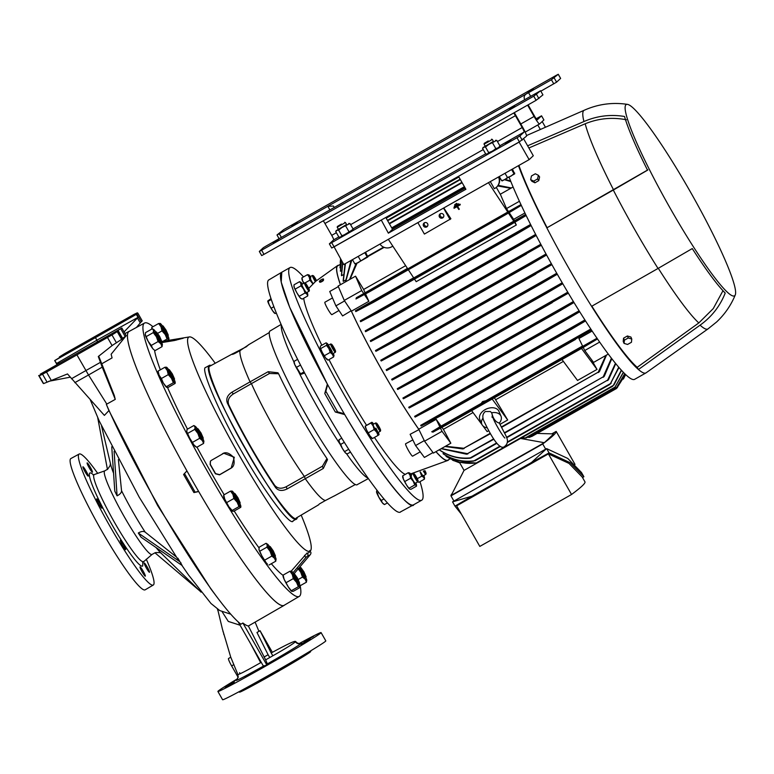 <?xml version="1.0" encoding="UTF-8"?>
<svg xmlns="http://www.w3.org/2000/svg" width="774" height="774" viewBox="0 0 774 774"><rect width="100%" height="100%" fill="white"/><g stroke="black" fill="none" stroke-linecap="round" stroke-linejoin="round"><path stroke-width="1.16" d="M734.797 295.61A109.898 12.819 60.5 0 0 735.3 294.836A109.898 12.819 60.5 0 0 691.521 193.868A109.898 12.819 60.5 0 0 627.482 104.374A109.898 12.819 60.5 0 0 625.934 104.771A109.898 12.819 60.5 0 0 670.719 209.173A109.898 12.819 60.5 0 0 734.797 295.61M627.482 104.374C612.515 102.129 598.089 104.084 584.215 110.256A125.64 14.658 60.5 0 0 584.215 110.256A125.64 14.658 60.5 0 0 583.741 110.576A125.64 14.658 60.5 0 0 583.935 121.547C596.88 115.887 610.405 114.194 624.512 116.468A111.253 12.984 60.5 0 0 647.548 170.174L613.318 190.046A125.64 14.658 60.5 0 0 658.035 268.452L692.266 248.57A111.253 12.984 60.5 0 0 725.219 293.036C720.023 306.194 711.645 316.895 700.073 325.157A125.64 14.658 60.5 0 0 707.987 328.911A125.64 14.658 60.5 0 0 708.007 328.902L646.106 372.816A133.36 15.557 60.5 0 1 645.942 372.923A133.36 15.557 60.5 0 1 638.434 369.517A133.36 15.557 -119.5 0 1 591.597 306.32A133.36 15.557 60.5 0 1 546.879 227.924A133.36 15.557 -119.5 0 1 518.474 165.665M625.537 374.452L616.588 388.451L625.498 374.413M435.907 451.658A111.978 13.061 60.5 0 0 448.04 460.375A111.978 13.061 60.5 0 0 448.31 460.172A111.978 13.061 60.5 0 0 448.697 459.669M338.664 265.288A111.978 13.061 60.5 0 0 337.716 265.482A111.978 13.061 60.5 0 0 337.396 265.714A111.978 13.061 60.5 0 0 340.405 284.745M491.683 412.765L490.348 411.545L485.327 411.516C482.299 414.013 482.028 417.592 484.524 422.285C492.051 437.958 500.333 451.252 504.938 446.153C507.967 443.666 508.237 440.077 505.741 435.385L499.327 423.078C495.699 422.198 493.144 418.753 491.683 412.765A10.391 7.092 -23.2 0 1 500.991 416.122A10.391 7.092 -23.2 0 1 499.327 423.068L499.191 422.885M509.128 177.236A133.36 15.557 60.5 0 0 577.849 308.778A133.36 15.557 60.5 0 0 634.651 379.318L645.942 372.923M340.086 264.485L337.832 265.763A111.679 13.032 60.5 0 0 337.541 265.975A111.679 13.032 60.5 0 0 340.463 284.716M481.099 403.486L482.599 401.542L485.956 400.7L582.561 346.017L563.288 356.959L561.402 358.71L580.935 347.69L561.402 358.71M321.384 279.627A2.428 0.687 148.5 0 1 323.551 279.095A2.428 0.687 148.5 0 1 321.587 281.097A2.428 0.687 148.5 0 1 319.42 281.63A2.428 0.687 148.5 0 1 321.384 279.627M319.42 281.63L319.72 282.113A2.428 0.687 -31.5 0 0 321.887 281.581A2.428 0.687 -31.5 0 0 323.474 280.391L323.339 279.462M322.758 281.02L320.262 282.229M551.814 433.846A723.206 20.056 150.3 0 1 556.177 431.389A695.255 19.282 150.3 0 1 553.12 435.578A695.255 19.282 150.3 0 1 542.709 443.937A723.206 20.056 150.3 0 1 450.971 495.873A695.255 19.282 150.3 0 1 452.132 493.599M556.177 431.389L575.005 464.39M487.165 427.809A10.391 7.092 -23.2 0 1 481.883 424.316L479.832 419.527A10.391 7.092 -23.2 0 1 485.095 409.649A10.391 7.092 -23.2 0 1 498.94 411.333L500.991 416.122M303.524 276.908A133.66 15.596 60.5 0 0 290.037 267.562L281.823 272.206A133.66 15.596 60.5 0 0 281.475 272.467A133.66 15.596 60.5 0 0 335.016 397.826A133.66 15.596 60.5 0 0 413.51 504.832L421.724 500.188A133.66 15.596 60.5 0 0 422.082 499.927A133.66 15.596 60.5 0 0 419.982 481.66M290.037 267.562A133.66 15.596 60.5 0 0 289.689 267.814A133.66 15.596 60.5 0 0 343.23 393.173A133.66 15.596 60.5 0 0 421.724 500.188M424.5 222.748A2.38 2.361 -133 0 0 427.616 226.095M424.413 222.796A2.38 2.361 -133 0 0 423.688 226.25A2.38 2.361 -133 0 0 427.209 226.588A2.38 2.361 -133 0 0 424.413 222.796M440.416 213.73A2.38 2.361 -133 0 0 443.531 217.078M440.329 213.779A2.38 2.361 -133 0 0 439.603 217.242A2.38 2.361 -133 0 0 443.125 217.581A2.38 2.361 -133 0 0 440.329 213.779M549.056 452.896L531.506 462.484L546.618 448.62L549.056 452.896L570.186 462.707L583.886 476.736L581.448 472.469L567.758 458.44L546.618 448.62L452.548 501.871L454.986 506.138L471.985 496.182L452.548 501.871M568.987 463.394L582.232 477.055L585.009 481.931A695.255 19.282 -29.7 0 1 581.951 486.13A695.255 19.282 -29.7 0 1 571.541 494.489L548.389 453.893L568.987 463.394M700.073 325.157L638.434 369.517L637.186 367.321A130.98 15.287 -119.5 0 1 591.858 306.175M722.974 290.705L713.28 308.555L698.806 322.942L637.186 367.321M658.035 268.452L591.597 306.32M613.318 190.046L547.102 227.711A130.98 15.287 -119.5 0 1 518.909 165.413M647.877 169.864L547.102 227.711M583.935 121.547L527.616 145.793M528.865 147.989L585.202 123.763C598.457 118.354 612.186 117.029 626.398 119.786M698.806 322.942A123.26 14.377 -119.5 0 1 658.297 268.297M585.202 123.763A123.26 14.377 60.5 0 0 613.54 189.843M345.417 263.624L343.298 281.388L345.475 280.149M343.298 281.388A111.679 13.032 -119.5 0 1 343.134 280.875L345.069 263.818M343.105 274.828L341.537 275.708A111.679 13.032 60.5 0 1 341.431 275.312L342.63 262.541M341.45 270.707L340.483 271.258A111.679 13.032 60.5 0 1 340.425 270.948L341.373 260.335M340.444 267.659L340.038 267.891A111.679 13.032 60.5 0 1 340.028 267.669L340.695 259.145M342.756 262.763L341.537 275.708M341.45 260.47L340.483 271.258M340.724 259.203L340.038 267.891M340.579 258.951L340.231 262.531M459.795 462.929L448.514 457.821M459.359 462.136L446.25 456.486A111.679 13.032 -119.5 0 1 446.037 456.312C455.402 462.146 465.513 464.352 476.368 462.929L613.337 385.394L621.348 370.156M446.695 455.944L446.037 456.312M444.295 452.954L443.038 453.661A111.679 13.032 60.5 0 0 443.308 453.922C452.567 459.911 462.62 462.32 473.485 461.14L499.985 446.163M441.219 448.727L439.351 449.781A111.679 13.032 60.5 0 0 439.68 450.149C448.736 456.35 458.672 459.059 469.508 458.276C470.989 458.053 471.24 457.927 470.253 457.889L496.56 442.989M435.975 451.629A111.679 13.032 60.5 0 0 447.865 460.133L450.091 458.876M623.389 379.057L625.653 374.558M624.812 373.755L616.51 387.668L624.724 373.668M527.491 437.213L528.777 437.339L616.772 387.493M623.476 372.41L614.962 387.193L623.341 372.275M521.908 437.649L525.246 437.978L615.398 386.923M621.532 370.359L613.927 385.036M618.977 367.476L610.454 383.633L618.736 367.205M443.038 453.661C452.577 459.853 462.929 462.233 474.094 460.82L473.485 461.14M615.756 363.645L608.558 379.57C607.571 380.74 607.271 380.924 607.658 380.102L615.456 363.287M439.351 449.781C448.736 456.244 459.04 458.943 470.253 457.889C471.24 457.927 470.989 458.053 469.508 458.276M441.383 448.562L467.457 453.68C468.347 453.787 468.028 453.951 466.499 454.193L441.151 448.688M611.789 358.662L604.339 376.164C603.323 377.364 602.956 377.586 603.227 376.822L504.706 433.092M611.431 358.207L603.227 376.822L504.522 432.705M608.296 354.076L593.561 362.416L584.747 350.525L599.656 342.079M583.248 347.439L584.747 350.525M592.139 331.04L578.923 338.519L582.706 346.326L596.996 338.238M597.093 338.18L596.667 339.467L580.897 348.803C580.181 348.697 580.452 348.203 581.719 347.313L597.093 338.18M591.452 330.014L439.748 416.306L421.182 426.039A111.679 13.032 -119.5 0 1 420.688 425.323L590.804 329.018M584.902 319.962L414.632 416.354A111.679 13.032 60.5 0 0 415.116 417.08L433.043 407.646L570.428 329.879C569.48 329.937 569.606 329.531 570.806 328.64L585.057 320.204M579.097 310.8L408.711 407.25A111.679 13.032 60.5 0 0 409.185 407.985L427.683 398.213L564.043 321.017C562.95 321.191 563.037 320.804 564.285 319.856L579.242 311.022M573.389 301.531L402.925 398.029A111.679 13.032 60.5 0 0 403.389 398.784L421.646 389.109L558.615 311.574C557.444 311.816 557.464 311.458 558.683 310.509L573.524 301.754M567.758 292.185L397.236 388.712A111.679 13.032 60.5 0 0 397.691 389.477L416.673 379.395C417.525 378.515 417.254 378.322 415.841 378.834L567.884 292.408M562.205 282.752L391.654 379.299A111.679 13.032 60.5 0 0 392.108 380.073L411.217 369.904L546.521 293.307C545.128 293.733 545.041 293.443 546.289 292.417L562.33 282.974M556.729 273.251L386.168 369.798A111.679 13.032 60.5 0 0 386.613 370.572L405.973 360.268L540.813 283.932C539.294 284.464 539.149 284.203 540.368 283.158L556.854 273.464M551.34 263.663L380.779 360.21A111.679 13.032 60.5 0 0 381.214 360.994L400.177 350.903C401.309 349.974 401.222 349.674 399.887 350.042L551.456 263.876M546.018 253.988L375.487 350.525A111.679 13.032 60.5 0 0 375.912 351.319L394.508 341.44L530.829 264.273L394.576 341.402M540.784 244.245L370.291 340.753A111.679 13.032 60.5 0 0 370.707 341.547L388.509 332.123C389.612 331.272 389.641 330.914 388.548 331.079L540.9 244.468M535.627 234.406L365.202 330.875A111.679 13.032 60.5 0 0 365.609 331.688L383.459 322.265L521.192 244.294C519.741 244.913 519.364 244.778 520.06 243.907L535.753 234.648M530.567 224.47L360.249 320.891A111.679 13.032 60.5 0 0 360.645 321.703L377.78 312.706L516.819 233.99C515.455 234.59 515.039 234.483 515.561 233.68L530.703 224.721M514.971 222.177A111.679 13.032 60.5 0 0 516.306 225.011L416.189 281.688L414.496 279.114M355.43 310.761L373.997 301.018C374.751 301.125 374.558 301.579 373.397 302.382L355.817 311.583A111.679 13.032 -119.5 0 1 355.43 310.761L413.635 277.808M365.551 293.907A111.679 13.032 60.5 0 0 368.869 301.299L351.415 311.187A111.679 13.032 60.5 0 0 418.734 429.202L436.188 419.315A111.679 13.032 60.5 0 0 441.045 426.126L480.335 403.883M590.968 329.279L576.117 338.083C574.869 338.983 574.666 339.438 575.517 339.447L575.517 339.447M420.688 425.323L438.268 416.112L576.117 338.083M585.531 320.939L570.428 329.879M414.632 416.354L431.766 407.347L570.806 328.64M579.707 311.777L564.043 321.017M408.711 407.25L426.561 397.826L564.285 319.856M573.979 302.508L558.615 311.574M402.925 398.029L420.708 388.616L558.683 310.509M568.339 293.162L416.673 379.395M397.236 388.712L415.841 378.834M562.775 283.739L546.55 293.288M391.654 379.299L410.597 369.227L546.289 292.417M557.299 274.238L540.813 283.932M386.168 369.798L405.528 359.494L540.368 283.158M551.891 264.66L400.216 350.883M380.779 360.21L399.887 350.042M546.57 255.004L530.829 264.273M530.858 264.253C529.358 264.843 529.087 264.66 530.064 263.682L546.144 254.211M375.487 350.525L394.43 340.463L530.064 263.682M541.326 245.261L388.548 332.114M370.291 340.753L388.548 331.079M536.169 235.441L521.192 244.294M365.202 330.875L383.701 321.104L520.06 243.907M531.109 225.534L516.819 233.99M360.249 320.891L378.157 311.467L515.561 233.68M526.146 215.52L511.246 224.354C509.853 224.992 509.36 224.924 509.766 224.17L525.749 214.698M525.614 214.427L413.722 277.943L408.343 269.758M524.907 212.976L513.655 219.342A111.679 13.032 60.5 0 0 514.333 220.803M509.186 212.618L513.655 219.342M519.402 201.279L506.506 208.574L508.518 211.612L520.022 205.1L521.337 205.362L505.964 214.495C504.571 215.153 504 215.133 504.251 214.446L520.022 205.1M496.308 187.356L500.71 195.077L506.506 208.574M513.085 186.998L500.246 194.264M351.793 260.016L345.659 281.775M510.85 181.6L504.648 179.742M500.73 179.055L499.511 178.92M510.617 181.01L505.296 179.384M500.41 178.504L499.404 178.388M345.417 281.91L351.067 260.432M623.215 341.411L623.544 338.17L627.395 335.984L630.916 337.048L631.778 339.041L631.439 342.282L627.588 344.459L624.067 343.404L623.215 341.411M538.365 175.282L539.594 176.936L538.781 180.613L534.921 182.799L531.883 181.29L530.664 179.645L531.477 175.959L535.327 173.773L538.365 175.282L537.553 178.968L533.702 181.145L530.664 179.645M498.156 185.325L511.391 187.956M349.538 279.578L355.914 263.857M356.34 297.758L369.817 290.54C370.436 290.743 370.166 291.237 368.995 292.04L355.992 298.957L356.34 297.758L363.732 293.569L361.719 290.54L344.256 300.418L338.103 286.051L355.556 276.173L363.635 289.466L405.663 265.676M540.349 129.49L537.775 124.982M464.042 470.389L477.335 462.871L464.052 470.389L459.33 462.117L476.823 462.997M537.156 433.421L553.749 433.904L544.296 442.709L520.505 438.442M477.113 462.833L520.399 438.326M473.03 412.542L443.405 429.318L450.836 443.212L433.382 453.1L424.558 441.199L442.022 431.321L440.483 428.167M606.477 355.102L599.56 371.375C598.534 372.594 598.089 372.855 598.215 372.168L501.726 427.287M445.447 446.259L463.781 448.272C464.526 448.465 464.129 448.678 462.591 448.92L445.011 446.511M493.851 439.235L467.457 453.68L493.618 438.877M452.442 460.104L459.775 462.9M453.728 460.704L453.071 460.404M611.218 383.169L507.492 441.915M506.68 437.765L607.658 380.102L506.535 437.349M605.868 355.45L598.215 372.168L501.523 426.9M591.297 359.359L597.025 369.411L577.52 380.45L561.992 359.504M563.395 361.39L495.805 399.655M494.412 397.768L507.696 419.982L500.052 424.307M488.713 430.721L487.156 431.602L482.812 425.729M580.839 348.842L446.463 424.907L432.976 432.124L431.747 431.776L581.719 347.313M446.482 424.897L580.897 348.803M582.619 346.133L580.935 347.69L582.599 346.094M493.464 396.491L491.596 398.262L471.047 409.862L472.924 408.111L493.464 396.491L491.596 398.262M485.956 400.7L485.017 401.261M441.045 426.126L431.747 431.776M436.188 419.315L439.98 427.122M418.734 429.202L424.558 441.199M351.415 311.187L351.27 310.954A111.978 13.061 60.5 0 0 418.86 429.454M344.256 300.418L351.27 310.954M368.869 301.299L364.38 294.546M516.306 225.011L514.584 222.399M439.748 416.306C440.067 415.628 439.574 415.57 438.268 416.112M433.024 407.656C433.45 406.95 433.034 406.843 431.766 407.347M427.683 398.213C428.283 397.42 427.906 397.294 426.561 397.826M421.646 389.109C422.352 388.287 422.043 388.122 420.708 388.616M552.278 302.624C550.953 302.982 550.924 302.663 552.191 301.647M411.217 369.904C412.223 368.966 412.01 368.743 410.597 369.227M405.973 360.268C407.095 359.3 406.95 359.039 405.528 359.494M535.85 274.102C534.331 274.664 534.128 274.441 535.221 273.435M394.508 341.44C395.688 340.512 395.659 340.183 394.43 340.463M526.465 254.036C525.033 254.617 524.724 254.453 525.517 253.543M383.459 322.265C384.62 321.404 384.707 321.017 383.701 321.104M377.78 312.706C378.873 311.903 378.999 311.487 378.157 311.467M513.839 221.267L508.441 213.053M508.518 211.612L407.763 268.878L388.335 239.33M407.443 268.394L363.732 293.569M498.853 176.772A8.911 8.843 -133 0 1 496.831 186.882L496.521 187.173A8.911 8.843 -133 0 1 494.857 188.392L494.344 188.682L490.31 181.6M488.452 182.654L507.879 212.202M385.8 217.475L392.534 229.288L465.232 188.13M523.64 138.827L533.296 155.748L529.126 159.638L343.782 264.553L334.039 246.771L331.717 247.999L329.376 243.858L331.717 247.999M510.743 188.324L497.701 185.944M356.978 263.315L350.003 279.308M627.395 335.984L628.256 337.986L631.778 339.041M623.544 338.17L624.405 340.163L628.256 337.986M624.067 343.404L624.405 340.163M534.921 182.799L533.702 181.145M538.781 180.613L537.553 178.968M355.556 276.173L361.719 290.54M364.922 292.466A111.679 13.032 -119.5 0 1 363.635 289.466M420.243 451.842L412.629 456.157A7.13 0.832 60.5 0 1 408.517 450.584A7.13 0.832 60.5 0 1 405.566 443.792L412.842 439.913M432.985 452.567L424.394 457.434L415.58 445.543L410.123 434.311L418.966 429.609M351.183 310.771L342.592 315.927L335.897 305.856L344.604 300.931M338.983 310.49L331.901 314.65A7.13 0.832 60.5 0 1 327.644 308.807A7.13 0.832 60.5 0 1 324.887 302.237L332.501 297.932M303.708 298.242A103.958 12.132 60.5 0 0 321.829 345.243M328.989 359.591A103.958 12.132 60.5 0 0 366.528 425.274M374.442 437.436A103.958 12.132 60.5 0 0 405.324 474.356M545.457 127.246L542.197 121.537M464.023 470.408L451.213 495.399L544.296 442.709M450.836 443.212L442.022 431.321M443.405 429.318A111.679 13.032 -119.5 0 1 441.954 427.364M490.406 433.692L463.781 448.272L490.184 433.324M581.497 348.455L597.025 369.411M471.637 410.655L482.154 424.849M507.696 419.982L492.167 399.036M446.463 424.907C446.627 424.307 446.056 424.287 444.75 424.849M491.577 398.242L471.047 409.862M454.251 206.3L458.276 203.726L458.643 204.404L454.532 206.726L454.251 206.3L458.353 203.968L458.643 204.404M453.845 207.829L459.93 204.094L460.298 204.771L457.473 206.377L459.321 209.183L458.798 209.473L456.96 206.668L454.135 208.264L453.845 207.829L460.008 204.346L460.298 204.771M457.531 206.339L459.321 209.183M454.648 204.762L456.621 203.359L456.989 204.036L454.938 205.197L454.648 204.762L456.708 203.601L456.989 204.036M443.783 207.945L450.894 218.752L424.394 234.067L417.863 222.612M496.521 187.173A8.911 8.843 -133 0 0 498.495 176.965M514.284 112.665A9.501 1.113 -119.5 0 1 515.842 115.278L522.605 127.149A9.501 1.113 -119.5 0 1 526.484 136.176L519.122 142.097L529.126 159.638M519.122 142.097L458.798 176.153M381.272 220.039L388.364 233.168L465.89 189.282L458.537 176.395M388.364 233.168L392.534 229.288M381.011 220.28L333.778 247.012M338.344 286.622L329.734 291.488L335.897 305.856M415.58 445.543L424.278 440.619M453.941 501.088L450.971 495.873M545.68 449.152L542.709 443.937M481.883 424.316A10.391 7.092 -23.2 0 1 483.015 418.047M379.957 244.071A8.911 8.843 -133 0 0 391.663 246.809L392.824 246.151M450.062 219.535L443.531 208.08M461.43 514.217L454.986 506.138M531.506 462.484L471.985 496.182M583.886 476.736L582.512 477.548M571.541 494.489A723.206 20.056 -29.7 0 1 479.803 546.415L456.641 505.828L548.389 453.893M174.518 378.902L174.266 379.773L170.802 375.1L168.384 369.45L169.293 369.662L171.373 374.761L174.518 378.902L172.312 373.881L169.293 369.662M203.233 438.026L202.982 438.887L199.518 434.214L197.099 428.573L197.999 428.786L200.089 433.875L203.233 438.026L201.027 433.005L197.999 428.786M240.569 506.573L240.762 507.318L240.569 506.573L238.992 506.602L237.134 502.162A8.911 1.035 60.5 0 0 240.569 506.573A8.911 1.035 -119.5 0 0 240.84 506.312A8.911 1.035 -119.5 0 0 239.94 503.584L236.447 498.959L234.029 493.319L234.928 493.531L237.018 498.62L240.163 502.771L237.957 497.75L234.928 493.531M276.018 558.867L275.786 561.189L274.489 558.248A8.911 1.035 60.5 0 0 276.086 559.341A8.911 1.035 60.5 0 0 276.018 558.867A8.911 1.035 -119.5 0 0 275.196 556.612L271.703 551.988L269.284 546.347L270.184 546.55L272.264 551.649L275.418 555.79L273.203 550.769L270.184 546.55M299.954 586.692L298.377 586.721L296.519 582.28A8.911 1.035 -119.5 0 0 299.954 586.692L300.148 587.437L299.954 586.692A8.911 1.035 60.5 0 0 300.225 586.431A8.911 1.035 60.5 0 0 299.325 583.702L295.832 579.078L293.414 573.437L294.313 573.65L296.403 578.739L299.548 582.89L297.342 577.868L294.313 573.65M306.697 579.861L306.456 582.183L305.159 579.242A8.911 1.035 -119.5 0 0 306.765 580.336A8.911 1.035 -119.5 0 0 306.697 579.861A8.911 1.035 60.5 0 0 305.865 577.607L302.373 572.983L299.954 567.342L300.863 567.555L302.944 572.644L306.088 576.794L303.882 571.773L300.863 567.555M168.664 338.954L167.097 338.993L165.23 334.552A8.911 1.035 -119.5 0 0 167.339 337.609A8.911 1.035 -119.5 0 0 168.664 338.954L168.867 339.709L168.664 338.954A8.911 1.035 -119.5 0 0 168.935 338.702A8.911 1.035 -119.5 0 0 168.045 335.974L164.552 331.349L162.134 325.709L163.033 325.912L165.114 331.011L168.268 335.152L166.052 330.13L163.033 325.912M162.327 344.324L162.085 346.646L160.789 343.704A8.911 1.035 -119.5 0 0 162.124 345.049A8.911 1.035 -119.5 0 0 162.395 344.798A8.911 1.035 -119.5 0 0 162.327 344.324A8.911 1.035 -119.5 0 0 161.505 342.069L158.012 337.445L155.584 331.804L156.493 332.007L158.573 337.106L161.718 341.247L159.512 336.226L156.493 332.007M300.167 585.744A157.045 18.324 -119.5 0 1 299.664 596.086A157.045 18.324 -119.5 0 1 299.277 596.377A157.045 18.324 -119.5 0 1 207.093 470.805A157.045 18.324 -119.5 0 1 144.099 323.368A157.045 18.324 -119.5 0 1 144.554 323.039A157.045 18.324 -119.5 0 1 152.962 326.725M299.277 596.377L284.135 605.307A157.354 18.363 -119.5 0 1 191.768 479.483A157.354 18.363 -119.5 0 1 128.648 331.756A157.354 18.363 -119.5 0 1 129.103 331.436L144.554 323.039M301.183 515.097A122.989 14.348 -119.5 0 1 310.471 550.778A122.989 14.348 -119.5 0 1 310.316 550.933A122.989 14.348 -119.5 0 1 238.615 454.203A122.989 14.348 -119.5 0 1 188.488 337.358A122.989 14.348 -119.5 0 1 189.407 336.922A122.989 14.348 -119.5 0 1 215.22 363.238M291.227 571.135L307.075 553.004A123.734 14.435 60.5 0 0 308.913 552.588A123.734 14.435 60.5 0 0 309.068 552.423L310.471 550.778M189.407 336.922L161.66 341.498L183.225 338.238L174.382 340.521L160.828 342.756M297.506 517.264L296.906 518.619C289.621 532.667 196.809 369.943 209.493 365.376L211.466 365.27M293.143 520.834C291.247 527.81 262.976 489.671 241.652 451.368C219.642 413.703 199.886 367.64 205.661 367.457L209.744 365.193M319.246 504.019L325.448 500.497C322.071 500.033 315.347 492.767 305.275 478.7L323.309 468.454L327.508 459.611L326.909 458.498C319.111 447.072 310.645 433.392 301.512 417.457C292.437 401.464 284.832 386.971 278.708 373.987L277.972 372.787L268.133 371.704L250.05 381.872C242.649 365.309 239.292 354.908 239.979 350.661L234.754 353.486L232.335 354.405L232.751 353.757L246.829 346.491M296.461 517.845C294.584 524.743 266.624 487.02 245.542 449.143C223.773 411.894 204.23 366.325 209.938 366.15L233.003 353.583M232.751 353.757L233.69 354.018M334.233 495.941L325.448 500.497M298.251 370.978A88.594 10.333 60.5 0 0 318.037 408.14A88.594 10.333 60.5 0 0 340.221 444.421M346.452 453.612A88.594 10.333 60.5 0 0 366.721 477.423L368.085 478.245M281.078 324.441L270.029 330.991C265.279 333.797 282.539 374.036 306.03 414.932C329.308 456.021 353.999 489.332 357.54 484.418M400.903 511.614C395.553 519.044 358.275 468.734 323.126 406.689C287.667 344.952 261.602 284.193 268.762 279.956L281.794 272.225L281.214 282.123L289.66 307.22L327.363 384.136L324.77 393.54L335.306 412.01L344.72 414.574C375.197 467.128 410.665 513.297 413.867 504.58M400.526 511.895L413.519 504.832M283.052 575.334A134.57 15.703 -119.5 0 1 271.335 563.704M259.019 547.905A134.57 15.703 -119.5 0 1 234.212 511.024M224.16 494.741A134.57 15.703 -119.5 0 1 196.993 447.149M187.492 429.135A134.57 15.703 -119.5 0 1 167.503 387.426M160.334 369.846A134.57 15.703 -119.5 0 1 154.5 350.071M174.266 379.773L173.637 380.131M202.982 438.887L202.353 439.245M239.911 503.632L239.282 504M275.167 556.661L274.538 557.019M299.296 583.751L298.667 584.109M305.836 577.656L305.208 578.014M168.016 336.022L167.377 336.38M161.466 342.118L160.837 342.476M211.292 460.404L223.792 453.245L234.328 457.26L231.155 468.115L219.535 474.849L215.443 473.794L210.141 464.506L210.383 461.217L211.292 460.404M293.007 572.741L305.778 557.609L304.569 555.316M310.954 552.704L310.984 552.762A126.288 14.735 -119.5 0 1 310.258 554.687A126.288 14.735 -119.5 0 1 308.275 555.297L305.778 557.609M210.451 461.13L210.276 464.332L215.569 473.62L219.661 474.675L230.488 468.405C234.019 466.896 234.977 463.142 233.351 457.134C229.017 452.693 225.321 451.639 222.254 453.961M310.984 552.762L309.784 550.478M307.075 553.004L308.275 555.297M296.906 518.619L292.93 520.999M318.83 504.667L318.201 504.948M305.275 478.7L287.106 488.945C282.191 491.316 278.35 490.851 275.573 487.562C257.771 461.004 241.701 432.83 227.363 403.051C225.863 398.842 227.382 395.224 231.919 392.195L250.05 381.872L251.424 383.643L233.303 393.976C228.814 396.927 227.295 400.545 228.756 404.831C242.426 433.179 257.732 460.017 274.664 485.327C277.527 488.617 281.378 489.081 286.206 486.73L304.376 476.474L305.275 478.7M247.854 345.436L246.654 346.181M239.979 350.661L248.764 344.73M269.4 332.481L248.386 344.875M323.309 468.454L322.419 466.229L304.376 476.474C287.483 452.925 263.799 411.41 251.424 383.643L269.507 373.474L268.133 371.704M278.592 373.755L269.507 373.474M322.419 466.229L326.938 458.537M281.243 324.838L281.252 326.435A88.594 10.333 60.5 0 0 293.965 362.048M344.237 413.751L337.619 411.903L335.306 412.01M337.619 411.903L325.844 391.276L324.77 393.54M325.844 391.276L327.644 384.649M177.865 558.16L182.19 565.562L141.1 537.243L138.294 533.015C141.226 531.283 143.519 530.983 145.173 532.135L176.23 556.864M161.34 553.333C161.06 552.723 159.231 552.472 155.864 552.559L154.955 552.8L199.576 590.697M97.698 417.592L107.451 469.508L110.053 465.725L110.459 463.462M114.107 451.387L117.087 495.844L114.794 491.132L111.746 446.772M117.087 495.844C120.105 494.276 121.595 492.564 121.547 490.706L118.383 459.572M198.57 491.306L193.916 492.574L198.695 491.538A157.422 18.363 60.5 0 0 284.184 605.355A157.422 18.363 60.5 0 0 284.551 605.074A157.422 18.363 60.5 0 0 284.58 605.036M129.558 331.185A157.422 18.363 60.5 0 0 129.084 331.369A157.422 18.363 60.5 0 0 128.619 331.698A157.422 18.363 60.5 0 0 186.931 470.902L183.593 474.481L186.95 470.931M232.5 682.165C226.946 685.416 227.275 685.154 233.487 681.381C239.031 678.121 238.702 678.372 232.5 682.165L228.407 684.516M233.487 681.381L237.366 679.108M308.391 639.198C302.673 642.159 303.011 641.898 309.387 638.415C315.095 635.444 314.766 635.706 308.391 639.198L304.172 641.336M309.387 638.415L313.596 636.267M300.457 643.349L301.454 643.291C300.051 644.665 284.58 654.136 267.34 663.918L266.72 664.779L242.891 623.012A158.457 18.489 60.5 0 0 248.377 626.002L284.184 605.355M237.618 678.711A59.404 1.645 -29.7 0 0 218.152 691.105A59.404 1.645 -29.7 0 0 217.9 691.472A59.404 1.645 -29.7 0 0 267.291 665.185A59.404 1.645 -29.7 0 0 320.842 632.977A59.404 1.645 -29.7 0 0 321.094 632.61A59.404 1.645 -29.7 0 0 299.374 643.465M264.253 665.659C245.377 676.195 235.954 681.101 235.993 680.375L236.95 679.611M230.246 684.264C235.828 681.062 235.528 681.381 229.356 685.222C223.773 688.415 224.073 688.096 230.246 684.264L234.377 681.971M259.551 680.685L250.215 685.764L259.58 680.675M254.365 671.6L245.184 676.921L254.385 671.551M281.746 668.117L290.898 662.728L281.707 668.126M285.858 653.895L276.56 659.042L285.877 653.856M306.136 641.298C311.883 638.386 311.593 638.705 305.256 642.265C299.499 645.168 299.799 644.848 306.136 641.298L310.403 639.237M217.9 691.472L222.602 699.725A59.404 1.645 -29.7 0 0 234.88 693.93A59.404 1.645 -29.7 0 0 314.563 648.477A59.404 1.645 -29.7 0 0 325.544 641.23A59.404 1.645 -29.7 0 0 325.806 640.862L321.094 632.61M136.456 327.441L141.255 321.8L136.843 314.07L137.83 313.141L123.676 320.9L137.366 312.822A47.524 1.316 -29.7 0 0 133.979 314.408L64.581 353.689A47.524 1.316 -29.7 0 0 59.327 356.998L71.353 350.477L54.693 360.568L57.034 364.66L54.693 360.568M238.895 691.811L239.495 692.159A40.993 1.132 -29.7 0 0 273.851 673.854A40.993 1.132 -29.7 0 0 310.509 651.785A40.993 1.132 -29.7 0 0 310.693 651.553L310.693 650.857M93.277 474.714A53.483 6.24 60.5 0 0 89.736 473.098A53.483 6.24 60.5 0 0 111.524 523.911A53.483 6.24 60.5 0 0 142.706 565.978L142.851 562.282M97.688 473.349A75.252 8.785 60.5 0 0 79.161 454.038A75.252 8.785 60.5 0 0 78.948 454.193A75.252 8.785 60.5 0 0 109.134 524.849A75.252 8.785 60.5 0 0 153.31 585.018A75.252 8.785 60.5 0 0 153.494 584.883A75.252 8.785 60.5 0 0 146.286 559.196M79.161 454.038L70.869 458.547A75.417 8.804 60.5 0 0 70.657 458.701A75.417 8.804 60.5 0 0 100.91 529.513A75.417 8.804 60.5 0 0 145.173 589.817L153.31 585.018M122.515 545.418A5.35 0.619 -119.5 0 1 120.357 540.32A5.35 0.619 -119.5 0 1 123.453 544.538A5.35 0.619 -119.5 0 1 125.62 549.627A5.35 0.619 -119.5 0 1 122.515 545.418M98.879 503.961A5.35 0.619 -119.5 0 1 96.711 498.872A5.35 0.619 -119.5 0 1 99.817 503.09A5.35 0.619 -119.5 0 1 101.975 508.179A5.35 0.619 -119.5 0 1 98.879 503.961M88.236 476.097A5.35 0.619 -119.5 0 1 88.217 476.107A5.35 0.619 -119.5 0 1 85.082 471.83A5.35 0.619 -119.5 0 1 82.934 466.809A5.35 0.619 -119.5 0 1 82.953 466.799A5.35 0.619 -119.5 0 1 86.088 471.085A5.35 0.619 -119.5 0 1 88.236 476.097M92.425 472.198A5.35 0.619 -119.5 0 1 92.406 472.208A5.35 0.619 -119.5 0 1 89.271 467.922A5.35 0.619 -119.5 0 1 87.123 462.91A5.35 0.619 -119.5 0 1 87.143 462.9A5.35 0.619 -119.5 0 1 90.277 467.177A5.35 0.619 -119.5 0 1 92.425 472.198M146.383 568.058A5.35 0.619 -119.5 0 1 144.225 562.969A5.35 0.619 -119.5 0 1 147.321 567.187A5.35 0.619 -119.5 0 1 149.488 572.276A5.35 0.619 -119.5 0 1 146.383 568.058M142.193 571.967A5.35 0.619 -119.5 0 1 140.036 566.878A5.35 0.619 -119.5 0 1 143.132 571.086A5.35 0.619 -119.5 0 1 145.299 576.185A5.35 0.619 -119.5 0 1 142.193 571.967M255.12 622.161L258.961 631.391L260.035 630.694L271.171 652.985C288.16 643.697 296.229 639.992 295.387 641.849C292.398 644.432 282.481 650.431 265.637 659.854L248.377 626.002M300.631 643.3C298.754 643.813 297.061 643.194 295.571 641.414L295.387 641.849C297.071 643.833 299.093 644.316 301.454 643.291M223.125 631.981L222.931 631.11M223.88 634.632L223.638 633.722M222.273 611.953L228.301 621.425L240.075 625.208M250.689 643.823L260.664 662.67C247.254 670.313 239.669 674.27 237.889 674.541L230.749 657.165L228.494 658.548A7.721 0.9 -119.5 0 0 231.629 665.901L238.198 677.414L237.889 674.541M264.089 657.039L268.094 654.727L256.968 632.455L258.961 631.391M51.103 380.111L46.517 372.062L42.551 374.219A47.524 1.316 150.3 0 1 39.164 375.796L43.605 383.585L67.493 373.939L104.384 415.396L108.931 410.578L157.751 505.741L210.934 588.995L217.678 597.954A158.525 18.499 60.5 0 0 240.907 624.212L242.891 623.012M180.942 562.814L181.155 564.033M193.916 492.574L183.593 474.481M125.998 335.897L111.127 354.269L112.085 357.898L101.529 363.925M98.733 356.166L114.291 395.456L115.258 399.374L106.822 404.096L88.526 374.984L102.216 367.137L115.258 399.374M217.678 597.954A158.525 18.499 60.5 0 1 106.328 404.338L106.822 404.096M195.067 492.051L184.512 473.553M265.637 659.854L267.34 663.918M266.72 664.779L263.634 666.52L238.16 621.861M106.328 404.338L108.931 410.578M39.164 375.796L52.855 367.718L40.2 374.219L121.847 328.041L105.177 338.141L117.377 331.446L121.828 339.235L112.375 345.368L98.298 356.504L102.216 367.137M97.427 341.779L96.895 340.192L138.024 317.369L124.053 331.911M271.171 652.985L272.835 655.762M260.035 630.694L272.371 652.318M229.356 685.222L225.224 687.506M305.256 642.265L300.989 644.316M121.828 339.235L117.203 331.62A47.524 1.316 150.3 0 1 111.959 334.929L76.926 354.869L88.526 374.984L74.826 382.646M126.259 335.771L121.847 328.041L126.249 335.79L121.663 338.954M136.843 314.07L95.434 337.628L96.895 340.192L56.657 363.432L60.13 362.9M136.33 314.399L138.024 317.369M137.82 313.16L142.242 320.881L141.255 321.8M179.345 561.363L138.294 533.015M70.173 377.18L48.704 381.311M218.268 611.683L217.397 608.954M268.094 654.727L269.758 657.513M239.611 672.664L240.046 673.806M46.517 372.062L76.926 354.869M121.644 339.409L117.203 331.62M56.657 363.432L54.683 360.587M95.434 337.628L54.964 360.461M43.112 383.217L38.7 375.477L43.344 383.13M234.88 693.93L247.07 687.506A41.564 1.151 -29.7 0 0 302.837 655.704L314.563 648.477M273.232 243.181L278.63 239.921L273.232 243.181M509.408 109.482L514.807 106.231L509.408 109.482M505.519 143.751L510.917 140.5L505.519 143.751M316.489 217.523L266.169 246.006L263.344 247.699L259.329 251.444L261.631 250.225L533.75 96.189L540.6 90.742L513.743 105.854M261.67 255.584L259.319 251.453L261.67 255.584L263.992 254.356L261.631 250.225M533.75 96.189L536.101 100.32L542.942 94.883L540.6 90.742L542.932 94.863M536.101 100.32L263.992 254.356M522.208 140.162L519.857 136.03L524.124 132.044A4.75 0.551 60.5 0 0 522.189 127.536L515.426 115.674L324.945 223.493A4.75 0.551 60.5 0 0 323.474 221.141L323.213 220.832M515.426 115.674A4.75 0.551 60.5 0 0 513.955 113.314M338.799 236.96L333.652 239.872L329.376 243.858L331.678 242.649L517.022 137.724L519.383 141.855L334.039 246.771L331.678 242.649M333.652 239.872A4.75 0.551 60.5 0 0 331.717 235.364L324.945 223.493M519.857 136.03L517.022 137.724M291.788 225.892L297.187 222.631L291.788 225.892M527.965 92.193L533.354 88.942L527.965 92.193M281.378 237.395L279.308 233.767L276.986 234.996L283.835 229.539L555.955 75.504L558.267 74.275L560.628 78.406L556.593 82.16L540.852 91.168M524.695 99.585A9.501 1.113 60.5 0 0 524.724 99.643L524.695 99.585C523.311 96.673 524.598 94.37 528.565 92.667L551.417 79.732L553.768 83.853M558.267 74.275L551.417 79.732M279.308 233.767L327.818 206.3L333.43 206.039L334.213 207.403A9.501 1.113 60.5 0 0 334.242 207.471M527.607 105.129L534.079 116.458A9.501 1.113 60.5 0 0 539.594 123.956A9.501 1.113 60.5 0 0 539.613 123.937L543.899 119.941L541.548 115.81L536.189 118.761M528.091 104.848L534.495 116.071A4.75 0.551 -119.5 0 0 537.253 119.825L537.262 119.815A4.75 0.551 -119.5 0 1 537.253 119.825L541.539 115.829L543.89 119.951M341.411 224.054L337.416 226.463L341.411 224.054M344.672 222.322L345.456 222.535L337.203 227.246L338.412 229.298M355.479 263.992L354.802 263.77L358.023 262.754L367.128 256.794L367.805 257.016L365.609 252.198M367.128 256.794L364.767 252.672M355.343 264.04L367.805 257.016L367.844 256.126M360.607 260.625L358.188 256.397M354.802 263.77L352.451 259.648M488.249 140.936L484.253 143.345L488.249 140.936M487.746 142.155L484.04 144.119L485.23 146.209L493.483 141.507L492.293 139.417L487.746 142.155M502.316 180.864L501.639 180.652L504.861 179.626L507.444 177.498L511.014 176.143L513.965 173.676L514.642 173.889L512.446 169.071M513.965 173.676L511.604 169.545M502.181 180.913L514.642 173.889L514.681 173.008M507.444 177.498L505.025 173.27M501.639 180.652L499.288 176.52M499.365 147.041L499.975 145.976L498.204 147.834L495.795 148.579L492.554 151.143L488.684 152.604L487.533 153.871L485.753 154.036L487.533 153.871L499.365 147.021M485.153 146.083L482.56 148.434L483.169 147.37M495.534 140.317L496.782 140.384L488.733 144.438L485.492 147.002L483.711 147.166L493.415 141.371M485.753 154.036L482.56 148.434M488.684 152.604L485.492 147.002M495.795 148.579L492.603 142.977M499.975 145.976L496.782 140.384M346.646 224.634L338.393 229.336M353.002 229.356L345.717 234.261L341.847 235.722L340.695 236.989L338.915 237.154L340.695 236.989L352.857 229.588M338.315 229.201L335.723 231.552L336.332 230.497M348.697 223.444L349.945 223.502L341.895 227.556L338.654 230.13L336.874 230.284L346.568 224.489M338.915 237.154L335.723 231.552M341.847 235.722L338.654 230.13M348.958 231.697L345.765 226.095M353.137 229.104L349.945 223.502M299.374 567.671A5.94 0.697 60.5 0 0 299.296 567.855A5.94 0.697 60.5 0 0 301.676 573.186A5.94 0.697 60.5 0 0 305.024 577.975A5.94 0.697 60.5 0 0 305.091 578.014M297.632 568.145L300.747 572.228L302.489 577.094L305.159 579.242A8.911 1.035 -119.5 0 1 300.747 572.228A8.911 1.035 -119.5 0 1 298.754 568.232M306.456 582.183L300.109 585.773M302.489 577.094L298.232 579.503M423.978 470.882A4.18 0.484 60.5 0 0 426.087 473.524A4.18 0.484 60.5 0 0 424.907 470.602M426.087 473.524L425.874 474.298A4.75 0.551 -119.5 0 1 425.835 474.356A4.75 0.551 -119.5 0 1 423.349 471.066M420.388 471.888A4.75 0.551 60.5 0 0 423.107 475.787A4.75 0.551 60.5 0 0 423.262 475.807M417.834 481.805L418.86 482.299L424.433 479.145L423.659 477.335A7.13 0.832 -119.5 0 1 420.282 472.266A7.13 0.832 -119.5 0 1 420.108 471.956L421.772 476.155L417.273 478.7M423.794 475.517A7.13 0.832 60.5 0 1 424.278 476.755A7.13 0.832 -119.5 0 1 424.491 477.674A7.13 0.832 -119.5 0 1 423.659 477.335L421.772 476.155M424.481 477.79L424.433 479.145M293.433 573.428L292.814 573.776A5.94 0.697 60.5 0 0 292.756 573.95A5.94 0.697 60.5 0 0 294.478 578.091A5.94 0.697 60.5 0 0 297.661 583.209A5.94 0.697 60.5 0 0 298.483 584.07M291.721 571.947L291.527 571.193L289.95 571.231L292.311 574.531L293.278 578.623L296.519 582.28A8.911 1.035 -119.5 0 1 292.311 574.531A8.911 1.035 -119.5 0 1 291.527 571.193A8.911 1.035 -119.5 0 1 291.624 571.251A8.911 1.035 -119.5 0 1 292.862 572.547A8.911 1.035 -119.5 0 1 293.501 573.418M291.634 591.288L291.653 591.297A8.911 1.035 -119.5 0 1 291.634 591.288A8.911 1.035 -119.5 0 1 290.405 589.991A8.911 1.035 -119.5 0 1 288.305 586.934L291.74 591.336L293.307 591.307L300.148 587.437M283.313 575.846L284.087 579.184L288.305 586.934A8.911 1.035 -119.5 0 1 284.087 579.184A8.911 1.035 -119.5 0 1 283.042 576.108L283.042 575.459M298.377 586.721L291.537 590.591L291.74 591.336M293.278 578.623L286.438 582.493M289.95 571.231L283.12 575.101M268.704 546.676A5.94 0.697 60.5 0 0 268.617 546.86A5.94 0.697 60.5 0 0 272.129 554.078A5.94 0.697 60.5 0 0 274.354 556.98M267.494 544.151L266.053 543.29L267.194 544.828L266.953 547.15L270.078 551.233L271.819 556.09L274.489 558.248A8.911 1.035 -119.5 0 1 270.078 551.233A8.911 1.035 -119.5 0 1 267.194 544.828A8.911 1.035 -119.5 0 1 267.494 544.151A8.911 1.035 -119.5 0 1 268.723 545.447A8.911 1.035 -119.5 0 1 269.371 546.328M264.176 559.834A8.911 1.035 -119.5 0 1 261.864 555.877L266.275 562.901A8.911 1.035 -119.5 0 1 264.176 559.834M266.053 543.29L259.222 547.17L258.98 549.482L261.864 555.877A8.911 1.035 -119.5 0 1 258.98 549.482A8.911 1.035 -119.5 0 1 258.913 549.008A8.911 1.035 -119.5 0 1 258.913 548.96M266.275 562.901A8.911 1.035 60.5 0 0 267.504 564.198L266.275 562.901M271.819 556.09L264.979 559.96M266.953 547.15L260.112 551.02M275.786 561.189L268.946 565.059M233.448 493.648A5.94 0.697 60.5 0 0 233.371 493.831A5.94 0.697 60.5 0 0 235.335 498.417A5.94 0.697 60.5 0 0 239.098 503.961M226.608 502.858A8.911 1.035 -119.5 0 1 224.702 499.066L228.92 506.815A8.911 1.035 -119.5 0 1 226.608 502.858M232.335 491.829L232.142 491.084L230.565 491.113L232.926 494.412L233.893 498.504L237.134 502.162A8.911 1.035 -119.5 0 1 232.926 494.412A8.911 1.035 -119.5 0 1 232.142 491.084A8.911 1.035 -119.5 0 1 232.239 491.132A8.911 1.035 -119.5 0 1 234.116 493.299M223.928 495.728L224.702 499.066A8.911 1.035 -119.5 0 1 223.657 495.989L223.657 495.341M238.992 506.602L232.152 510.472L228.92 506.815A8.911 1.035 60.5 0 0 232.248 511.169A8.911 1.035 60.5 0 0 232.258 511.179L232.268 511.179M232.355 511.227L232.152 510.472L232.355 511.227L233.922 511.188L240.762 507.318M233.893 498.504L227.053 502.374M230.565 491.113L223.734 494.983M197.109 428.564L196.499 428.912A5.94 0.697 60.5 0 0 196.432 429.086A5.94 0.697 60.5 0 0 197.138 431.137A5.94 0.697 60.5 0 0 202.169 439.206M187.772 434.32A8.911 1.035 -119.5 0 1 186.795 431.708L189.678 438.113A8.911 1.035 -119.5 0 1 187.772 434.32M195.309 426.387L193.868 425.526L195.009 427.064L194.767 429.377L197.892 433.459A8.911 1.035 60.5 0 0 202.304 440.474L199.634 438.326L197.892 433.459A8.911 1.035 -119.5 0 1 195.009 427.064A8.911 1.035 -119.5 0 1 195.309 426.387A8.911 1.035 -119.5 0 1 196.538 427.683A8.911 1.035 -119.5 0 1 197.186 428.554M203.011 438.839A8.911 1.035 -119.5 0 1 203.833 441.093A8.911 1.035 -119.5 0 1 203.901 441.567A8.911 1.035 -119.5 0 1 202.304 440.474L203.601 443.415L196.76 447.285L194.09 445.127A8.911 1.035 -119.5 0 0 195.319 446.424L196.76 447.285M193.868 425.526L187.037 429.396L186.795 431.708A8.911 1.035 -119.5 0 1 186.727 431.244A8.911 1.035 -119.5 0 1 186.727 431.186M189.678 438.113A8.911 1.035 60.5 0 0 194.09 445.127L189.678 438.113M203.833 441.093L203.601 443.415M194.767 429.377L187.937 433.247M199.634 438.326L192.794 442.196M167.803 369.779A5.94 0.697 60.5 0 0 167.726 369.972A5.94 0.697 60.5 0 0 167.764 370.282A5.94 0.697 60.5 0 0 170.367 375.748A5.94 0.697 60.5 0 0 173.453 380.092A5.94 0.697 60.5 0 0 173.657 379.637M174.305 379.724A8.911 1.035 -119.5 0 1 175.127 381.979A8.911 1.035 -119.5 0 1 175.195 382.443A8.911 1.035 -119.5 0 1 174.924 382.704A8.911 1.035 -119.5 0 1 171.489 378.293L168.258 374.635L167.281 370.553A8.911 1.035 -119.5 0 1 166.497 367.215A8.911 1.035 -119.5 0 1 166.594 367.263A8.911 1.035 -119.5 0 1 168.48 369.43M158.283 371.859L159.067 375.197A8.911 1.035 -119.5 0 1 158.08 372.594A8.911 1.035 -119.5 0 1 158.012 372.12L158.012 371.472M166.7 367.96L166.497 367.215L164.93 367.244L167.281 370.553A8.911 1.035 60.5 0 0 171.489 378.293L173.347 382.733L166.507 386.613L166.71 387.358L168.277 387.329L175.118 383.449L174.924 382.704L173.347 382.733M166.623 387.319L166.613 387.31A8.911 1.035 -119.5 0 1 166.613 387.31A8.911 1.035 -119.5 0 1 163.275 382.946L166.71 387.358M159.067 375.197A8.911 1.035 60.5 0 0 163.275 382.946L161.418 378.505L159.067 375.197M175.118 383.449L174.924 382.704M164.93 367.244L158.09 371.114M168.258 374.635L161.418 378.505M155.603 331.785L154.984 332.133A5.94 0.697 60.5 0 0 154.926 332.317A5.94 0.697 60.5 0 0 157.306 337.648A5.94 0.697 60.5 0 0 160.653 342.437A5.94 0.697 60.5 0 0 160.721 342.476M153.794 329.608L152.362 328.747L153.494 330.285A8.911 1.035 60.5 0 0 156.377 336.69L153.262 332.607L153.494 330.285A8.911 1.035 -119.5 0 1 153.794 329.608A8.911 1.035 -119.5 0 1 155.032 330.904A8.911 1.035 -119.5 0 1 155.68 331.785M158.119 341.547L160.789 343.704A8.911 1.035 -119.5 0 1 156.377 336.69L158.119 341.547L151.288 345.417L152.575 348.358A8.911 1.035 -119.5 0 1 148.163 341.334L151.288 345.417M152.362 328.747L145.522 332.627L145.28 334.939A8.911 1.035 -119.5 0 1 145.212 334.465A8.911 1.035 -119.5 0 1 145.212 334.416M153.813 349.654A8.911 1.035 -119.5 0 1 152.575 348.358L153.813 349.654M145.28 334.939A8.911 1.035 60.5 0 0 148.163 341.334L145.212 334.465M162.085 346.646L155.245 350.516M153.262 332.607L146.421 336.477M162.143 325.69L161.524 326.038A5.94 0.697 60.5 0 0 161.466 326.222A5.94 0.697 60.5 0 0 163.198 330.353A5.94 0.697 60.5 0 0 166.371 335.481A5.94 0.697 60.5 0 0 167.194 336.342M160.441 324.209L160.247 323.464A8.911 1.035 60.5 0 0 161.021 326.802L158.67 323.493L160.247 323.464A8.911 1.035 -119.5 0 1 160.344 323.513A8.911 1.035 -119.5 0 1 162.221 325.68M161.998 330.885L165.23 334.552A8.911 1.035 -119.5 0 1 161.021 326.802L161.998 330.885L157.683 333.323M151.752 327.721L151.762 328.369A8.911 1.035 60.5 0 0 151.868 329.027M152.023 328.118L152.043 328.931M168.867 339.709L167.358 340.56M167.097 338.993L163.072 341.266M158.67 323.493L151.83 327.363M310.819 277.876A4.75 0.551 60.5 0 0 309.793 277.073A4.75 0.551 60.5 0 0 313.17 283.719M308.942 274.944A7.13 0.832 60.5 0 0 308.894 274.915A7.13 0.832 60.5 0 0 309.252 277.102L307.51 274.654L308.942 274.944A7.13 0.832 -119.5 0 1 310.384 276.628M312.938 283.942A7.13 0.832 -119.5 0 1 312.493 283.236A7.13 0.832 -119.5 0 1 309.252 277.102L309.881 280.178L304.898 283.003M303.737 283.313A7.13 0.832 -119.5 0 1 302.576 280.885L304.308 283.332M301.918 278.021L301.928 278.863A7.13 0.832 60.5 0 0 302.576 280.885L302.266 278.717M312.909 283.971L309.881 280.178M307.51 274.654L301.937 277.808M307.084 292.33A7.13 0.832 -119.5 0 1 307.578 293.569A7.13 0.832 -119.5 0 1 307.791 294.497A7.13 0.832 -119.5 0 1 307.742 294.691A7.13 0.832 -119.5 0 1 306.949 294.159A7.13 0.832 -119.5 0 1 303.582 289.089L300.989 285.829L300.834 283.439A7.13 0.832 -119.5 0 1 300.912 282.346A7.13 0.832 -119.5 0 1 301.463 282.849A7.13 0.832 -119.5 0 1 302.402 284.068M307.781 294.613L307.733 295.958L306.949 294.159L305.072 292.969L303.582 289.089A7.13 0.832 60.5 0 1 300.834 283.439L299.577 281.668L300.834 282.307M301.85 284.377A4.75 0.551 60.5 0 0 301.821 284.513A4.75 0.551 60.5 0 0 303.727 288.779A4.75 0.551 60.5 0 0 306.398 292.611A4.75 0.551 60.5 0 0 306.562 292.63L309.136 291.179A4.75 0.551 -119.5 0 1 306.572 287.764A4.75 0.551 -119.5 0 1 304.453 282.907A4.75 0.551 -119.5 0 1 304.53 282.897L305.295 283.12A4.18 0.484 60.5 0 0 307.094 287.396A4.18 0.484 60.5 0 0 309.387 290.347A4.18 0.484 60.5 0 0 307.481 286.128A4.18 0.484 60.5 0 0 305.295 283.12M299.577 281.668L294.004 284.822L294.159 287.212A7.13 0.832 -119.5 0 1 293.946 286.293A7.13 0.832 -119.5 0 1 293.956 286.177M300.912 298.483A7.13 0.832 -119.5 0 1 300.825 298.435A7.13 0.832 -119.5 0 1 300.273 297.932A7.13 0.832 -119.5 0 1 296.906 292.862L300.273 297.932L302.16 299.122L307.733 295.958M294.159 287.212A7.13 0.832 60.5 0 0 296.906 292.862L294.159 287.212M294.004 284.822L293.946 286.293M305.072 292.969L299.499 296.123M300.989 285.829L295.416 288.983M332.365 352.228A4.75 0.551 60.5 0 0 329.695 347.332A4.75 0.551 60.5 0 0 328.021 345.601A4.75 0.551 60.5 0 0 328.447 346.946A4.75 0.551 60.5 0 0 330.653 351.086A4.75 0.551 60.5 0 0 332.607 353.699M333.294 353.418A7.13 0.832 -119.5 0 1 333.352 353.554A7.13 0.832 -119.5 0 1 333.981 355.421A7.13 0.832 -119.5 0 1 334 355.576A7.13 0.832 -119.5 0 1 332.462 354.376L330.217 352.402L328.892 348.552A7.13 0.832 -119.5 0 1 326.841 343.762A7.13 0.832 -119.5 0 1 327.121 343.433A7.13 0.832 -119.5 0 1 328.36 344.798A7.13 0.832 -119.5 0 1 328.611 345.146M320.794 349.403A7.13 0.832 -119.5 0 1 320.165 347.536L322.216 352.325A7.13 0.832 -119.5 0 1 320.794 349.403M327.121 343.433L326.106 342.824L326.841 343.762L326.464 345.32L328.892 348.552A7.13 0.832 60.5 0 0 332.462 354.376L333.613 356.978L328.041 360.133L327.025 359.523A7.13 0.832 -119.5 0 1 325.786 358.159L327.305 359.194M320.165 347.536A7.13 0.832 -119.5 0 1 320.155 347.381A7.13 0.832 -119.5 0 1 320.155 347.362L320.533 345.978L326.106 342.824M322.216 352.325A7.13 0.832 60.5 0 0 325.786 358.159L322.216 352.325M333.981 355.421L333.613 356.978M326.464 345.32L320.891 348.474M330.217 352.402L324.645 355.556M373.174 424.404A4.75 0.551 60.5 0 0 373.058 424.549A4.75 0.551 60.5 0 0 375.032 428.931A4.75 0.551 60.5 0 0 377.644 432.647A4.75 0.551 60.5 0 0 375.864 428.157M368.143 432.908A7.13 0.832 -119.5 0 1 366.46 429.734L369.991 435.926A7.13 0.832 -119.5 0 1 368.143 432.908M371.917 422.352L371.007 423.001L373.136 425.952L374.171 429.531L376.667 432.144A7.13 0.832 60.5 0 0 378.979 434.736L378.06 435.385L376.667 432.144A7.13 0.832 -119.5 0 1 373.136 425.952A7.13 0.832 -119.5 0 1 371.917 422.352A7.13 0.832 -119.5 0 1 372.159 422.391A7.13 0.832 -119.5 0 1 373.649 424.104M378.322 432.376A7.13 0.832 -119.5 0 1 379.028 434.533A7.13 0.832 -119.5 0 1 378.979 434.736L378.979 434.736M371.723 422.333L365.241 426.135L366.46 429.734A7.13 0.832 -119.5 0 1 365.183 426.329A7.13 0.832 -119.5 0 1 365.193 426.222M378.06 435.385L372.488 438.539L369.991 435.926A7.13 0.832 60.5 0 0 372.062 438.481L372.255 438.597M365.241 426.135L371.007 423.001M374.171 429.531L368.598 432.685M411.565 475.923A4.75 0.551 60.5 0 0 410.539 475.12A4.75 0.551 60.5 0 0 411.826 478.255A4.75 0.551 60.5 0 0 414.303 482.308A4.75 0.551 60.5 0 0 415.125 483.218M415.812 482.947A7.13 0.832 -119.5 0 1 415.87 483.082A7.13 0.832 60.5 0 1 416.518 485.104A7.13 0.832 60.5 0 1 416.18 485.25L416.509 486.159L416.18 485.25A7.13 0.832 -119.5 0 1 413.239 481.283A7.13 0.832 -119.5 0 1 409.997 475.149A7.13 0.832 -119.5 0 1 409.639 472.962A7.13 0.832 -119.5 0 1 409.688 472.991A7.13 0.832 -119.5 0 1 410.878 474.327A7.13 0.832 -119.5 0 1 411.129 474.675M408.314 487.688A7.13 0.832 -119.5 0 1 406.563 485.056L409.504 489.023A7.13 0.832 -119.5 0 1 408.314 487.688M403.012 476.765L403.322 478.932L406.563 485.056A7.13 0.832 -119.5 0 1 403.322 478.932A7.13 0.832 -119.5 0 1 402.673 476.91L402.664 476.068M409.504 489.023A7.13 0.832 60.5 0 0 409.552 489.052L410.936 489.313L416.509 486.159M416.18 485.25L414.758 484.959L413.239 481.283L410.626 478.226L409.997 475.149L408.256 472.701L409.688 472.991M414.758 484.959L409.175 488.113M410.626 478.226L405.054 481.38M408.256 472.701L402.683 475.855M316.479 280.565A4.18 0.484 60.5 0 0 313.267 275.679A4.18 0.484 60.5 0 0 313.644 277.237A4.18 0.484 60.5 0 0 315.811 281.175M315.337 281.62A4.75 0.551 -119.5 0 1 312.928 277.227A4.75 0.551 -119.5 0 1 312.435 275.467A4.75 0.551 -119.5 0 1 312.502 275.467L313.267 275.679M267.775 300.98L271.006 298.638M271.287 299.509L268.133 301.299L269.275 304.985L272.845 311.1L275.273 313.538L276.26 312.977M271.51 308.042L273.841 306.727M309.387 290.347L309.174 291.111A4.75 0.551 -119.5 0 1 309.136 291.179M267.765 301.115L267.765 301.076A7.13 0.832 60.5 0 0 267.765 301.115A7.13 0.832 60.5 0 0 269.275 304.985A7.13 0.832 60.5 0 0 272.845 311.1A7.13 0.832 60.5 0 0 274.644 313.257L274.993 313.47M332.152 344.856A4.18 0.484 60.5 0 0 331.495 344.207A4.18 0.484 60.5 0 0 332.307 346.665A4.18 0.484 60.5 0 0 334.832 350.835A4.18 0.484 60.5 0 0 335.587 351.435A4.18 0.484 60.5 0 0 334.465 348.619A4.18 0.484 60.5 0 0 332.152 344.856M335.587 351.435L335.384 352.199A4.75 0.551 -119.5 0 1 335.336 352.257A4.75 0.551 -119.5 0 1 334.523 351.522A4.75 0.551 -119.5 0 1 331.765 347.013A4.75 0.551 -119.5 0 1 330.653 343.985A4.75 0.551 -119.5 0 1 330.73 343.985L331.495 344.207M294.188 362L294.023 361.371L297.622 359.339M294.023 361.371L294.788 364.631L300.912 374.384L304.656 372.981M300.912 374.384L300.738 373.765L304.076 371.878M296.655 367.253L300.535 365.057M293.965 361.661L293.965 362.203A7.13 0.832 60.5 0 0 294.788 364.631A7.13 0.832 60.5 0 0 298.154 370.823A7.13 0.832 60.5 0 0 300.844 374.345A7.13 0.832 60.5 0 0 300.854 374.355L300.844 374.345M376.435 423.214A4.18 0.484 60.5 0 0 378.331 427.432A4.18 0.484 60.5 0 0 380.624 430.392A4.18 0.484 60.5 0 0 380.624 430.383A4.18 0.484 60.5 0 0 378.95 426.561A4.18 0.484 60.5 0 0 376.532 423.155A4.18 0.484 60.5 0 0 376.435 423.214M380.624 430.383L380.411 431.157A4.75 0.551 -119.5 0 1 380.411 431.157A4.75 0.551 -119.5 0 1 380.373 431.215A4.75 0.551 -119.5 0 1 377.683 427.577A4.75 0.551 -119.5 0 1 375.651 423.001A4.75 0.551 -119.5 0 1 375.69 422.943A4.75 0.551 -119.5 0 1 375.767 422.943L376.532 423.155M339.022 441.025A7.13 0.832 60.5 0 0 339.002 441.151L339.012 439.767L341.789 438.19M339.012 439.767L339.331 442.38L340.734 444.382L344.353 442.331M340.734 444.382L342.253 448.223L345.514 452.983L347.255 453.903L350.506 452.064M344.865 451.455L348.716 449.268M339.002 441.151A7.13 0.832 60.5 0 0 339.331 442.38A7.13 0.832 60.5 0 0 342.253 448.223A7.13 0.832 60.5 0 0 345.514 452.983L345.881 453.303A7.13 0.832 60.5 0 0 345.93 453.332M376.88 490.174L376.541 492.08A7.13 0.832 60.5 0 0 377.306 494.151A7.13 0.832 60.5 0 0 378.825 497.179L381.311 500.439L383.943 498.959M376.493 491.683A7.13 0.832 60.5 0 0 376.483 491.732L377.431 493.29L378.728 492.554M414.39 475.284A4.18 0.484 60.5 0 0 416.635 479.348A4.18 0.484 60.5 0 0 418.105 480.964A4.18 0.484 60.5 0 0 417.631 479.464A4.18 0.484 60.5 0 0 415.628 475.768A4.18 0.484 60.5 0 0 414.013 473.727A4.18 0.484 60.5 0 0 414.39 475.284M418.105 480.964L417.902 481.728A4.75 0.551 -119.5 0 1 417.863 481.786A4.75 0.551 -119.5 0 1 416.093 479.687A4.75 0.551 -119.5 0 1 413.674 475.275A4.75 0.551 -119.5 0 1 413.181 473.514A4.75 0.551 -119.5 0 1 413.248 473.514L414.013 473.727M377.431 493.29L378.825 497.179A7.13 0.832 60.5 0 0 382.356 502.81L384.504 504.561L387.426 502.906M381.311 500.439L382.356 502.81A7.13 0.832 60.5 0 0 383.362 503.874L384.504 504.561M464.642 187.105L391.944 228.253M462.136 182.712L389.438 223.86M460.366 179.607L387.668 220.764M458.895 177.014L386.197 218.171M616.114 388.229L617.526 387.426M575.459 339.476L439.806 416.277M570.37 329.908L433.072 407.627M563.985 321.055L427.741 398.184M558.557 311.603L421.704 389.08M552.21 302.663L416.702 379.376M546.483 293.327L411.275 369.866M540.736 283.981L406.031 360.229M521.125 244.332L383.507 322.226M516.761 234.029L377.828 312.677M511.198 224.383L373.445 302.353M373.997 301.018L509.766 224.17M505.915 214.524L369.043 292.011M369.817 290.54L504.251 214.446M384.146 247.361L367.902 256.562M176.027 340.221L175.843 339.157M162.288 341.402L162.801 342.427M230.488 468.405L231.155 468.115M233.303 393.976L231.919 392.195M228.756 404.831L227.363 403.051M274.664 485.327L275.573 487.562M286.206 486.73L287.106 488.945M121.547 490.706A54.509 6.356 60.5 0 0 132.867 511.866A54.509 6.356 60.5 0 0 145.173 532.135M156.077 547.566A54.509 6.356 60.5 0 0 160.508 552.597L201.095 592.178M101.539 425.961L110.672 464.555A54.509 6.356 60.5 0 0 113.565 473.175M107.673 469.17L104.848 470.824A48.007 5.602 60.5 0 0 104.616 470.96A48.007 5.602 60.5 0 0 124.179 516.577A48.007 5.602 60.5 0 0 152.139 554.368A48.007 5.602 60.5 0 0 152.168 554.339M104.848 470.824L94.254 474.559A49.971 5.834 60.5 0 0 94.012 474.704A49.971 5.834 60.5 0 0 114.291 522.024A49.971 5.834 60.5 0 0 143.48 561.518A49.971 5.834 60.5 0 0 143.519 561.489M261.254 662.341L260.664 662.67M100.397 362.358L71.46 378.738M112.104 345.591L107.509 337.532M137.501 318.095L140.268 322.942M233.883 664.624L231.629 665.901M116.468 342.834L111.959 334.929M122.621 338.383L118.17 330.575M125.272 336.7L120.86 328.96M57.847 364.196L57.411 363.432M42.551 374.219L47.059 382.124M515.436 104.896L314.689 218.539M538.927 98.627L536.576 94.496M522.189 127.536L497.45 141.545M483.218 149.595L350.612 224.663M336.38 232.713L331.717 235.364M524.124 132.044L499.869 145.783M485.637 153.833L353.031 228.901M530.645 96.295L528.565 92.667L327.818 206.3L329.888 209.928M556.593 82.16L554.242 78.029M560.608 78.416L558.257 74.294M279.104 238.682L277.005 234.996L279.095 238.692M520.805 123.975L534.079 116.458M539.594 123.956L525.198 132.102L539.565 123.966M735.3 294.836C731.053 305.227 724.822 314.273 716.608 321.984L707.987 328.911M308.71 288.421L315.637 281.339L337.716 265.482M492.061 417.312L492.245 415.764L493.261 418.541C495.602 424.375 502.81 436.255 504.861 438.045M391.721 227.856L464.419 186.708M389.216 223.463L461.914 182.316M387.445 220.358L460.143 179.21M385.965 217.775L458.663 176.617M367.824 256.078L383.614 247.138M584.225 110.256L526.514 135.556M531.574 436.584L616.588 388.451M529.58 437.378L615.707 388.625M526.049 438.026L614.285 388.074M477.394 462.852L612.834 386.178M475.023 460.791L500.459 446.395M507.444 442.438L610.038 384.359M471.027 457.947L496.84 443.338M400.177 350.903L535.821 274.122M388.509 332.123L526.436 254.046M373.426 302.373L511.217 224.363M448.04 460.375L410.588 473.949M369.014 292.021L505.944 214.514M168.403 369.44L167.784 369.788M234.048 493.309L233.429 493.657M269.294 546.328L268.684 546.676M299.973 567.332L299.354 567.681M333.981 496.124L355.44 484.466M357.288 484.601L368.337 478.593M310.258 554.687L294.188 573.611M239.95 503.574L240.163 502.771M275.205 556.593L275.418 555.79M299.335 583.693L299.548 582.89M305.875 577.588L306.088 576.794M168.045 335.955L168.268 335.152M161.505 342.05L161.718 341.247M310.151 551.136L310.984 552.713M318.617 504.822L296.248 518.009M155.013 552.791L152.139 554.368L142.629 562.592M129.084 331.369L124.991 333.546M217.629 609.128L222.39 629.001L230.758 657.203M90.258 399.742L99.275 421.075L139.185 497.121L178.765 560.676M181.919 565.378L188.469 574.908L211.002 603.497L219.768 610.57L230.391 614.063M238.198 676.766L236.815 679.746M137.83 313.141L142.242 320.881M93.122 474.897L94.254 474.559M315.956 217.813L514.217 105.583M337.416 226.463L337.203 227.246M345.456 222.535L346.646 224.624M484.253 143.345L484.04 144.119M491.509 139.204L492.293 139.417M425.835 474.356L423.252 475.817M424.491 477.674L424.5 478.177M300.225 586.431L300.225 587.079M240.84 506.312L240.84 506.96M175.195 382.443L175.195 383.091M168.935 338.702L168.935 339.351M307.791 294.497L307.791 295M416.518 485.104L416.518 485.946M312.435 275.467L309.842 276.937M304.453 282.907L301.87 284.368M330.653 343.985L328.07 345.456M335.336 352.257L332.752 353.728M380.373 431.215L377.789 432.676M375.69 422.943L373.107 424.413M417.863 481.786L415.27 483.257M413.181 473.514L410.588 474.984"/></g></svg>
